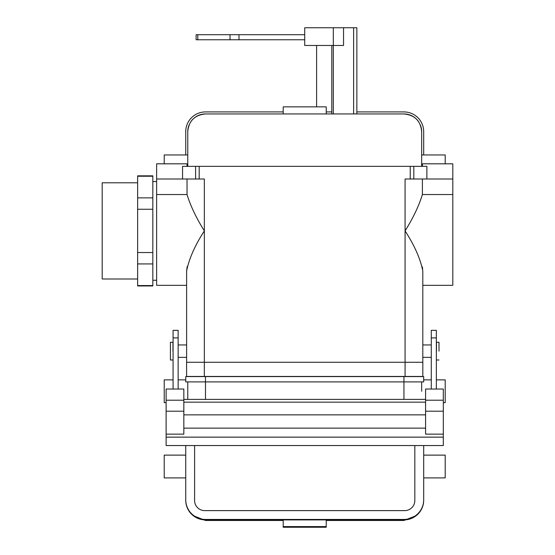 <?xml version="1.0" encoding="UTF-8"?>
<svg xmlns="http://www.w3.org/2000/svg" width="555" height="555" viewBox="0 0 555 555"><rect width="100%" height="100%" fill="white"/><g stroke="black" fill="none" stroke-linecap="round" stroke-linejoin="round"><path stroke-width="0.83" d="M452.804 285.325L452.804 179.001L413.815 179.001L413.815 166.347L182.553 166.347L426.871 166.347L413.815 166.347L413.815 179.001L405.081 179.001L405.081 362.276L186.598 362.276L186.598 376.457L204.344 376.457L186.598 376.457L186.598 362.276L204.344 362.276L204.344 376.457L405.081 376.457L204.344 376.457L204.344 362.276L405.081 362.276L405.081 376.457L422.827 376.457L405.081 376.457L405.081 362.276L422.827 362.276L422.827 376.457L422.827 362.276L405.081 362.276L405.081 230.894C413.184 217.914 418.956 205.794 422.39 194.541L452.804 194.541L452.804 166.347L452.804 179.001L405.081 179.001L405.081 230.894C414.592 245.629 420.496 259.025 422.806 271.083L422.806 362.276L422.806 271.083C420.496 259.025 414.592 245.629 405.081 230.894C413.184 217.914 418.956 205.794 422.39 194.541L452.804 194.541L452.804 285.325L422.806 285.325L452.804 285.325M422.3 266.816L422.667 268.967L422.3 266.816M422.39 179.001L422.39 194.541L422.39 179.001M152.826 209.256L152.826 197.871L137.64 197.871L137.64 209.256L152.826 209.256L152.826 175.838L152.826 176.233L137.64 176.233L137.64 175.838L137.64 263.923L152.826 263.923L152.826 252.532L137.64 252.532L137.64 285.957L152.826 285.957L152.826 285.561L137.64 285.561L137.64 285.957L152.826 285.957L152.826 209.256L137.64 209.256L137.64 252.532L152.826 252.532L152.826 209.256M102.196 182.796L102.196 278.992L102.196 182.796L137.64 182.796L102.196 182.796M439.005 351.142L439.005 342.282L439.005 351.142M436.473 351.142L436.473 342.282L439.005 342.282L436.473 342.282L436.473 351.142M195.61 179.001L199.19 179.001L199.19 166.347L199.19 179.001L204.344 179.001L156.628 179.001L156.628 285.325L186.619 285.325L156.628 285.325L156.628 194.541L187.035 194.541C190.469 205.794 196.241 217.914 204.344 230.894L204.344 362.276L204.344 230.894C194.847 245.601 188.943 258.998 186.619 271.083L187.16 266.65L186.619 271.083L186.619 362.276L186.619 271.083C188.943 258.998 194.847 245.601 204.344 230.894C196.241 217.914 190.469 205.794 187.035 194.541L156.628 194.541L156.628 166.347L156.628 179.001L182.553 179.001L182.553 166.347L182.553 179.001L195.61 179.001L195.61 166.347L195.61 179.001M171.814 163.815L156.628 163.815L156.628 166.347L156.628 163.815L187 163.815L171.814 163.815M437.611 163.815L422.424 163.815L422.424 166.347L422.424 163.815L452.804 163.815L437.611 163.815M172.952 351.142L172.952 342.282L170.42 342.282L170.42 351.142L170.42 342.282L172.952 342.282L172.952 351.142M170.42 360.001L170.42 351.142L170.42 360.001L172.952 360.001L170.42 360.001M187.035 179.001L187.035 194.541L187.035 179.001M183.837 411.2L183.837 389.034L166.118 389.034L166.118 434.142L183.837 434.142L183.837 411.2L166.118 411.2M431.284 337.905L436.348 337.905L436.348 330.343L431.284 330.343L431.284 389.034L443.306 389.034L443.306 445.547L166.118 445.547L166.118 434.142M431.284 389.034L425.588 389.034L425.588 434.142L443.306 434.142M166.118 437.139L443.306 437.139M178.141 337.905L173.077 337.905L173.077 330.343L178.141 330.343L178.141 389.034M173.077 337.905L173.077 389.034M183.837 402.16L425.588 402.16M183.837 399.392L425.588 399.392M436.348 337.905L436.348 389.034M421.661 391.261L421.661 381.896M403.943 376.581L423.687 376.581L423.687 381.896L403.943 381.896L403.943 376.581L185.738 376.581L185.738 381.896L403.943 381.896L403.943 399.392M187.763 399.392L187.763 381.896M166.118 402.652L164.218 402.652L164.218 379.87L173.077 379.87M185.738 381.896L185.738 376.581M443.306 402.652L445.207 402.652L445.207 379.87L436.348 379.87M416.16 515.692L403.943 520.472L403.943 519.445L205.482 519.445A19.744 19.668 -0 0 1 185.738 499.777L185.738 445.547M194.597 445.547L194.597 500.534A10.129 10.087 180 0 0 204.719 510.621L404.706 510.621A10.129 10.087 -0 0 0 414.828 500.534L414.828 445.547M403.943 519.445A19.744 19.668 180 0 0 423.687 499.777L423.687 500.242A19.744 19.668 180 0 1 403.943 519.91L205.482 519.91L205.482 519.445M185.738 499.777L185.738 500.242A19.744 19.668 -0 0 0 205.482 519.91L205.482 520.472L283.196 520.472M326.229 520.472L403.943 520.472M193.265 515.692L205.482 520.472M185.738 477.904L164.218 477.904L164.218 455.121L185.738 455.121M423.687 499.777L423.687 445.547M423.687 477.904L445.207 477.904L445.207 455.121L423.687 455.121M283.196 526.591L326.229 526.591L326.229 527.25L283.196 527.25L283.196 519.91M326.229 526.591L326.229 519.91M152.826 197.871L137.64 197.871L137.64 176.233L152.826 176.233L152.826 197.871M152.826 263.923L137.64 263.923L137.64 285.561L152.826 285.561L152.826 263.923M343.545 27.75L343.545 45.468L304.716 45.468L304.716 27.75L353.625 27.75L353.625 113.942M316.614 45.468L316.614 106.858M333.319 27.75L333.319 113.942M353.625 27.75L356.858 27.75L356.858 113.942M304.716 39.773L196.116 39.773L196.116 34.708L230.034 34.708L230.034 39.773M304.716 34.708L230.034 34.708M420.329 124.91A17.718 17.718 0 0 1 421.661 131.667C420.676 120.955 414.765 115.045 403.943 113.942A17.718 17.718 0 0 1 418.706 121.864M421.661 166.347L421.661 131.667M189.102 124.91A17.718 17.718 0 0 0 187.763 131.667C188.749 120.955 194.659 115.045 205.482 113.942A17.718 17.718 0 0 0 190.719 121.864M423.687 154.956L423.687 131.667A19.744 19.744 0 0 0 403.943 111.923L356.858 111.923M185.738 154.956L185.738 131.667A19.744 19.744 0 0 1 205.482 111.923L283.196 111.923M326.229 111.923L331.8 111.923M187.763 166.347L187.763 131.667M205.482 113.942L403.943 113.942M164.218 163.815L164.218 154.956L187.763 154.956M445.207 163.815L445.207 154.956L421.661 154.956M283.196 113.942L283.196 106.858L326.229 106.858L326.229 113.942M410.235 179.001L410.235 166.347L410.235 179.001M204.344 179.001L204.344 230.894L204.344 179.001M426.871 179.001L426.871 166.347L426.871 179.001M425.588 400.21L443.306 400.21M425.588 411.2L443.306 411.2M183.837 428.134L425.588 428.134M183.837 400.21L166.118 400.21M183.837 414.863L425.588 414.863M205.482 399.392L205.482 376.581M331.8 45.468L331.8 113.942M197.802 39.773L197.802 34.708M238.983 39.773L238.983 34.708M137.64 175.838L152.826 175.838L137.64 175.838M137.64 278.992L102.196 278.992L137.64 278.992M156.628 181.534L152.826 181.534L156.628 181.534M156.628 280.261L152.826 280.261L156.628 280.261M436.473 360.001L439.005 360.001L436.473 360.001M422.806 357.344L431.284 357.344L422.806 357.344M422.806 344.939L431.284 344.939L422.806 344.939M452.804 163.815L452.804 166.347L452.804 163.815M187 163.815L187 166.347L187 163.815M186.619 344.939L178.141 344.939L186.619 344.939M186.619 357.344L178.141 357.344L186.619 357.344M423.687 379.87L431.284 379.87M185.738 379.87L178.141 379.87"/></g></svg>
